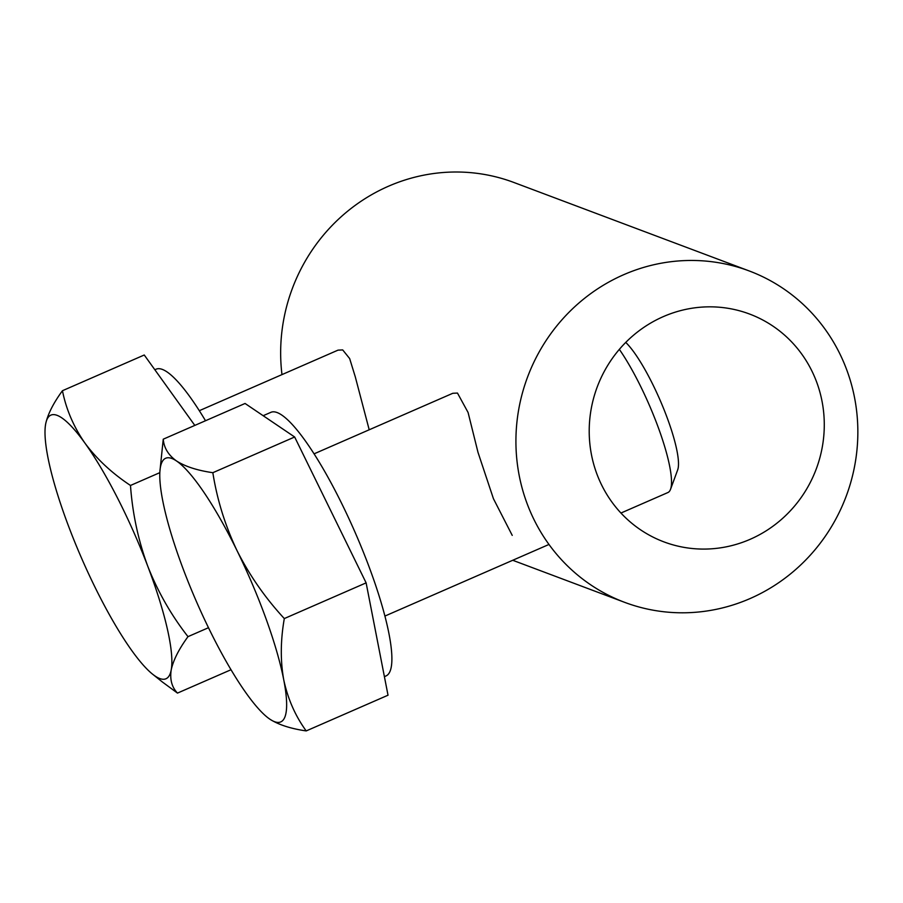 <?xml version="1.0" encoding="UTF-8"?>
<svg xmlns="http://www.w3.org/2000/svg" width="903" height="903" viewBox="0 0 903 903"><rect width="100%" height="100%" fill="white"/><g stroke="black" fill="none" stroke-linecap="round" stroke-linejoin="round"><path stroke-width="1.35" d="M199.315 410.696L338.027 350.138L342.7 349.924L338.015 350.15L342.7 349.924L349.653 358.559L355.285 376.833L369.203 429.772L355.285 376.833L349.653 358.559L342.7 349.924L349.653 358.559L355.285 376.833L369.203 429.772M314.086 453.837L452.798 393.29L457.471 393.065L452.775 393.29L457.471 393.065L468.081 412.479L478.014 452.414L493.444 498.727L512.227 535.377L493.444 498.727L478.014 452.414L468.081 412.479L457.471 393.065L468.081 412.479L478.014 452.414L493.444 498.727L512.227 535.377M663.333 316.614A121.702 116.938 -69.4 0 1 749.569 314.041A121.702 116.938 -69.4 0 1 824.281 424.444A121.702 116.938 -69.4 0 1 750.156 539.305A121.702 116.938 -69.4 0 1 663.919 541.879A121.702 116.938 -69.4 0 1 589.207 431.465A121.702 116.938 -69.4 0 1 663.333 316.614A121.702 116.938 -69.4 0 1 749.569 314.041A121.702 116.938 -69.4 0 1 824.281 424.444A121.702 116.938 -69.4 0 1 750.156 539.305A121.702 116.938 -69.4 0 1 663.919 541.879A121.702 116.938 -69.4 0 1 589.207 431.465A121.702 116.938 -69.4 0 1 663.333 316.614A121.702 116.938 -69.4 0 1 749.569 314.041A121.702 116.938 -69.4 0 1 824.281 424.444A121.702 116.938 -69.4 0 1 750.156 539.305A121.702 116.938 -69.4 0 1 663.919 541.879A121.702 116.938 -69.4 0 1 589.207 431.465A121.702 116.938 -69.4 0 1 663.333 316.614M281.973 374.61A177.022 170.091 -69.4 0 1 388.471 186.232A177.022 170.091 -69.4 0 0 281.973 374.61A177.022 170.091 -69.4 0 1 388.471 186.232A177.022 170.091 -69.4 0 1 513.909 182.485L749.174 270.934A177.022 170.091 -69.4 0 1 857.85 431.521A177.022 170.091 -69.4 0 1 750.032 598.576A177.022 170.091 -69.4 0 1 624.594 602.324A177.022 170.091 -69.4 0 1 515.918 441.736A177.022 170.091 -69.4 0 1 623.747 274.681A177.022 170.091 -69.4 0 1 749.174 270.934A177.022 170.091 -69.4 0 1 857.85 431.521A177.022 170.091 -69.4 0 1 750.032 598.576A177.022 170.091 -69.4 0 1 624.594 602.324A177.022 170.091 -69.4 0 1 515.918 441.736A177.022 170.091 -69.4 0 1 623.747 274.681A177.022 170.091 -69.4 0 1 749.174 270.934A177.022 170.091 -69.4 0 1 857.85 431.521A177.022 170.091 -69.4 0 1 750.032 598.576A177.022 170.091 -69.4 0 1 624.594 602.324A177.022 170.091 -69.4 0 1 515.918 441.736A177.022 170.091 -69.4 0 1 623.747 274.681A177.022 170.091 -69.4 0 1 749.174 270.934L513.909 182.485L749.174 270.934M263.157 415.707L270.911 412.321A143.825 29.122 66.4 0 1 332.597 485.735A143.825 29.122 66.4 0 1 388.99 633.827A143.825 29.122 66.4 0 1 385.999 675.952L384.396 676.652M620.948 513.039L667.904 492.541A88.505 17.925 -113.6 0 0 670.534 489.302L677.679 469.876A73.233 14.832 -113.6 0 0 677.024 451.105A73.233 14.832 -113.6 0 0 625.745 342.418M670.534 489.302A88.505 17.925 -113.6 0 0 669.744 466.614A88.505 17.925 -113.6 0 0 619.345 349.371M163.251 439.185L245.063 403.472L294.649 436.996L366.121 582.864L388.019 695.208L306.207 730.922C295.315 715.944 287.82 698.899 283.734 679.778A143.825 29.122 66.4 0 1 269.884 719.194A143.825 29.122 66.4 0 1 267.367 717.332A143.825 29.122 66.4 0 1 209.349 629.493A143.825 29.122 -113.6 0 1 162.675 500.386A143.825 29.122 66.4 0 1 159.921 471.185A143.825 29.122 66.4 0 1 176.514 460.97A143.825 29.122 66.4 0 1 237.049 550.672A143.825 29.122 66.4 0 1 283.734 679.778C280.314 660.624 280.506 640.227 284.31 618.566C265.256 597.978 249.499 575.346 237.049 550.672C225.174 525.67 217.104 499.675 212.837 472.698C197.362 470.452 185.25 466.546 176.514 460.97C168.376 455.123 163.951 447.865 163.251 439.185L159.921 471.185M267.627 717.546L269.884 719.194C278.643 724.77 290.755 728.676 306.207 730.922M366.121 582.864L284.31 618.566M294.649 436.996L212.837 472.698M154.842 369.745L156.151 369.18A143.825 29.122 66.4 0 1 205.512 420.73M62.454 390.717C53.322 403.201 47.735 414.285 45.658 423.97A143.825 29.122 66.4 0 1 84.938 443.113C73.651 426.826 66.156 409.364 62.454 390.717L144.254 355.003L194.811 425.403M162.269 681.912L177.473 693.098C171.83 687.172 169.741 679.44 171.209 669.913C173.274 660.228 178.873 649.144 187.993 636.649C171.22 615.191 157.788 591.668 147.708 566.091C138.215 540.175 132.47 513.299 130.483 485.464C111.995 473.217 96.813 459.096 84.938 443.113A143.825 29.122 66.4 0 1 147.708 566.091A143.825 29.122 66.4 0 1 171.209 669.913A143.825 29.122 66.4 0 1 152.596 674.191A143.825 29.122 66.4 0 1 131.928 650.758A143.825 29.122 66.4 0 1 69.159 527.792A143.825 29.122 -113.6 0 1 45.15 428.033L45.184 427.593M45.331 426.114L45.658 423.97A143.825 29.122 -113.6 0 0 45.15 428.033M208.48 627.709L187.993 636.649M231.01 669.733L177.473 693.098M159.831 472.653L130.483 485.464M388.471 186.232A177.022 170.091 -69.4 0 1 513.909 182.485A177.022 170.091 -69.4 0 0 388.471 186.232M512.735 560.278L624.594 602.324M548.979 544.453L384.904 616.072M152.596 674.191L162.269 681.9"/></g></svg>
